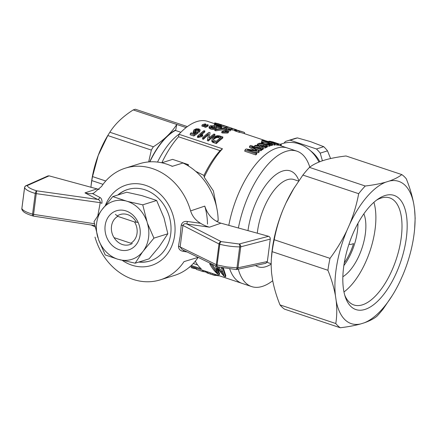 <?xml version="1.0" encoding="UTF-8"?>
<svg xmlns="http://www.w3.org/2000/svg" width="437" height="437" viewBox="0 0 437 437"><rect width="100%" height="100%" fill="white"/><g stroke="black" fill="none" stroke-linecap="round" stroke-linejoin="round"><path stroke-width="0.66" d="M342.859 276.719A37.451 17.005 108.5 0 0 361.983 248.15A37.451 17.005 108.5 0 0 363.852 213.824M343.859 265.581A37.451 17.005 108.5 0 0 357.963 223.329M343.974 291.96A56.176 25.504 108.5 0 0 373.897 202.309M335.419 295.592C333.901 287.366 331.399 278.921 327.914 270.274A83.096 37.729 -71.5 0 1 330.011 258.36C336.572 249.571 342.198 240.301 346.891 230.539A74.989 34.048 -71.5 0 0 335.419 295.592L336.195 300.847A74.989 34.048 -71.5 0 0 360.694 323.932L364.3 322.806A74.989 34.048 -71.5 0 0 392.333 295.45L383.396 308.653A83.096 37.729 -71.5 0 1 376.814 316.339C373.728 318.802 369.56 320.955 364.3 322.806M414.658 228.567A74.989 34.048 -71.5 0 0 414.571 209.394L415.15 218.232L414.658 228.567A74.989 34.048 -71.5 0 1 403.1 274.452L400.276 280.833A74.989 34.048 -71.5 0 1 392.333 295.45M389.296 181.06C394.551 179.214 398.724 177.056 401.805 174.592A83.096 37.729 -71.5 0 1 406.29 178.82C409.775 187.473 412.277 195.913 413.795 204.145A74.989 34.048 -71.5 0 0 389.296 181.06L385.691 182.185C379.797 183.819 372.99 185.097 365.266 186.009L309.478 167.387A83.096 37.729 108.5 0 0 302.89 175.073L293.751 188.62L286.017 202.899A74.989 34.048 -71.5 0 1 293.954 188.276L294.724 187.047M344.755 295.204A56.449 25.63 108.5 0 0 353.959 304.988A56.449 25.63 108.5 0 0 388.149 278.151A56.449 25.63 108.5 0 0 401.363 216.976A56.449 25.63 108.5 0 0 389.7 197.89A56.449 25.63 108.5 0 0 376.47 200.184M406.492 215.747A60.197 27.329 108.5 0 0 378.185 198.955A60.197 27.329 108.5 0 0 345.388 297.215A60.197 27.329 108.5 0 0 384.631 293.238A60.197 27.329 108.5 0 0 406.492 215.747M401.805 174.592L346.017 155.976C338.293 156.888 331.486 158.161 325.592 159.8L321.987 160.925C316.732 162.772 312.559 164.924 309.478 167.387M335.785 323.527L279.997 304.906A83.096 37.729 108.5 0 0 284.482 309.134L340.27 327.755A83.096 37.729 -71.5 0 1 335.785 323.527C336.943 316.426 337.08 308.866 336.195 300.847M271.437 257.459L271.628 255.159A74.989 34.048 -71.5 0 1 283.187 209.274C279.128 219.248 276.146 229.403 274.223 239.744A83.096 37.729 108.5 0 0 272.125 251.652L271.268 259.835L271.142 265.51L271.552 272.835L272.491 279.587C274.01 287.814 276.512 296.259 279.997 304.906M385.691 182.185A74.989 34.048 -71.5 0 0 349.715 224.159C353.773 214.185 356.761 204.03 358.679 193.695L302.89 175.073M358.679 193.695A83.096 37.729 -71.5 0 1 365.266 186.009M327.914 270.274L272.125 251.652M330.011 258.36L274.223 239.744M414.571 209.394L413.795 204.145M349.715 224.159L346.891 230.539M360.694 323.932C354.806 325.565 347.994 326.838 340.27 327.755M286.017 202.899L283.187 209.274M238.274 269.132A71.395 32.414 108.5 0 0 251.641 286.585A71.395 32.414 108.5 0 0 272.704 280.74M309.789 167.153A71.395 32.414 108.5 0 0 296.843 151.147A71.395 32.414 108.5 0 0 238.394 227.988M247.981 230.627A50.561 22.953 -71.5 0 1 248.566 226.885A50.561 22.953 -71.5 0 1 272.825 177.16A50.561 22.953 -71.5 0 1 298.892 180.694M271.137 264.117A50.561 22.953 -71.5 0 1 255.53 265.467M229.747 269.061A71.395 32.414 108.5 0 0 242.142 283.416A71.395 32.414 -71.5 0 1 229.747 269.061M277.462 143.56L280.603 144.505L280.401 145.663A71.395 32.414 -71.5 0 1 280.767 145.778L287.349 147.979A71.395 32.414 108.5 0 0 228.797 225.345A71.395 32.414 -71.5 0 1 287.349 147.979L296.843 151.147M298.613 181.104L293.959 179.547A43.536 19.769 108.5 0 0 258.07 227.753A43.536 19.769 108.5 0 0 257.295 233.194M349.054 243.884A9.363 4.25 108.5 0 0 349.835 244.365A9.363 4.25 108.5 0 0 351.239 244.343L353.566 243.617A35.113 15.94 -71.5 0 1 344.274 262.916M105.508 205.084A42.132 35.676 72.7 0 1 148.749 186.528A42.132 35.676 72.7 0 1 174.691 235.155A42.132 35.676 72.7 0 1 122.387 260.436M117.799 195.017A37.451 31.71 72.7 0 1 127.609 189.516A37.451 31.71 72.7 0 1 170.698 234.057A37.451 31.71 72.7 0 1 149.94 261.009A37.451 31.71 72.7 0 1 138.748 262.069M150.181 260.938A37.451 31.71 72.7 0 1 139.223 261.921M118.274 194.864A37.451 31.71 72.7 0 1 127.844 189.44M216.446 221.324L218.183 220.783A58.52 49.55 72.7 0 0 182.961 163.001L172.26 166.344A58.52 49.55 72.7 0 0 139.632 163.689L125.37 168.147A58.52 49.55 72.7 0 0 101.613 186.386L93.715 193.149L92.382 193.498C90.333 193.919 87.864 193.711 84.969 192.875A2999.022 801.982 -173 0 0 97.642 199.425C99.352 199.764 100.21 200.845 100.226 202.67L36.266 193.64L36.774 190.832A2.343 1.142 105.9 0 0 35.266 193.433L32.573 214.152A2.343 1.142 105.8 0 0 33.168 216.047A2.343 2.343 0 0 0 33.452 216.107L33.573 214.359A2.343 0.595 -172.6 0 1 32.617 214.163A2.343 0.595 -172.6 0 1 32.573 214.152C26.493 212.382 22.926 210.536 21.866 208.624A2.343 0.595 -172.6 0 1 21.85 208.525A2.343 0.595 -172.6 0 1 21.888 208.438M22.134 209.978A2.343 2.245 -25.4 0 1 21.866 208.624L24.592 187.659A2.343 2.229 -23 0 1 27.17 185.627C28.105 187.495 31.306 189.232 36.774 190.832L97.642 199.425A2.343 1.824 117.2 0 0 99.783 197.366C101.586 198.305 102.285 200.299 101.881 203.363A2.343 0.612 -164.9 0 0 100.226 202.67L97.855 215.468M94.408 223.733L33.573 214.359L36.266 193.64A2.343 0.595 -172.6 0 1 35.315 193.444A2.343 0.595 -172.6 0 1 35.266 193.433C29.186 191.652 25.63 189.729 24.592 187.659A2.343 0.595 -172.6 0 1 24.576 187.566A2.343 0.595 -172.6 0 1 24.625 187.468M49.097 175.854L27.17 185.627A2.343 2.059 -114 0 0 25.941 185.73L47.917 175.936L49.097 175.854L99.166 189.472M200.556 223.285C203.309 225.028 206.286 226.322 209.498 227.169A2999.022 801.982 -173 0 1 186.878 224.001C185.026 223.356 183.709 223.842 182.939 225.448A2.343 0.355 3 0 0 181.208 225.208C182.076 222.275 184.119 221.035 187.347 221.483L200.556 223.285C195.629 220.379 192.313 216.249 190.608 210.896A58.52 49.55 72.7 0 0 125.37 168.147M187.347 221.483L186.878 224.001L221.198 241.623L239.121 243.999A2.343 0.89 90.4 0 1 239.695 246.9C232.85 246.79 226.213 245.905 219.784 244.245A2.343 1.043 -75.1 0 1 221.198 241.623A2.343 1.824 117.2 0 0 219.008 243.966L216.31 264.685A2.343 1.83 116.1 0 0 217.205 266.685A2.343 1.83 116.1 0 0 217.511 266.794M190.608 210.896L204.778 206.106C207.668 214.955 213.059 220.647 220.942 223.181L268.564 236.297C269.76 236.767 270.328 237.695 270.274 239.088L267.357 261.545L265.904 263.265L236.608 269.487A2.343 1.89 -102 0 0 238.007 267.777A2.343 0.595 -172.6 0 1 236.969 267.859A2.343 0.901 91.9 0 1 236.046 269.536A2.343 0.901 91.9 0 1 235.975 269.531M217.708 266.854A2.343 1.043 -75 0 1 217.631 266.843A2.343 1.043 -75 0 1 217.091 264.964L226.879 266.947L236.969 267.859L239.695 246.9A2.343 0.595 -172.6 0 0 240.732 246.818A2.343 1.868 -104.7 0 0 239.121 243.999L268.564 236.297M184.021 261.616L198.152 257.355M95.031 226.847L91.229 225.006M187.129 251.958L183.458 251.379C180.246 250.887 178.58 249.188 178.471 246.288L180.224 235.947L181.208 225.208M183.573 250.221L183.458 251.379M178.471 246.288A2.343 0.83 12.1 0 1 180.137 246.976L182.939 225.448L219.008 243.966A2.343 0.595 -172.6 0 0 219.74 244.234A2.343 0.595 -172.6 0 0 219.784 244.245L217.091 264.964A2.343 0.595 -172.6 0 1 217.042 264.953A2.343 0.595 -172.6 0 1 216.31 264.685L180.137 246.976L182.092 249.494M92.382 193.498L99.783 197.366M184.015 261.616A58.52 49.55 72.7 0 1 160.264 279.855A58.52 49.55 72.7 0 1 95.02 237.105M204.778 206.106A58.52 49.55 72.7 0 1 207.488 224.126M160.264 279.855L174.527 275.403A58.52 49.55 -107.3 0 0 198.108 257.42M164.012 217.899L167.83 233.79L159.144 246.79L149.061 258.851L135.164 263.189L117.744 259.201L105.213 254.94L98.647 239.913L94.031 221.635L101.373 210.432L112.801 196.579L126.697 192.236L141.97 195.634L156.648 200.485L164.012 217.899M112.801 196.579L127.473 201.424L142.752 204.827L156.648 200.485M142.752 204.827L147.367 223.099L153.933 238.132L167.83 233.79M127.473 201.424A30.453 25.788 72.7 0 1 146.57 220.712M117.744 259.201A30.453 25.788 72.7 0 1 98.647 239.913M125.162 210.672A20.479 17.343 72.7 0 1 136.453 244.299A20.479 17.343 72.7 0 1 106.213 235.969A20.479 17.343 72.7 0 1 125.162 210.672M117.253 215.949A15.798 13.378 72.7 0 1 120.273 214.491A15.798 13.378 72.7 0 1 126.954 214.42A15.798 13.378 72.7 0 1 136.322 222.209M132.318 243.453A15.798 13.378 72.7 0 1 129.696 244.649A15.798 13.378 72.7 0 1 114.057 237.641M153.933 238.132L142.506 251.985L135.164 263.189M142.506 251.985A30.453 25.788 72.7 0 1 119.891 259.791M147.367 223.099A30.453 25.788 72.7 0 1 143.849 250.193M102.717 208.64A30.453 25.788 72.7 0 1 125.332 200.834M97.85 237.526A30.453 25.788 72.7 0 1 101.373 210.432M322.424 160.789L320.206 153.13A36.282 30.721 -107.3 0 0 316.443 148.968L290.124 140.184A36.282 30.721 -107.3 0 0 287 140.949A36.282 30.721 -107.3 0 0 285.394 141.512L284.023 143.156M330.591 158.533L327.504 150.852A36.282 30.721 -107.3 0 0 323.741 146.69L310.532 141.621L297.422 137.906A36.282 30.721 -107.3 0 0 294.298 138.671L287 140.949M320.206 153.13L327.504 150.852M316.443 148.968L323.741 146.69M290.124 140.184L297.422 137.906M216.921 208.711L213.393 190.914L204.21 177.209L203.97 175.434A69.051 31.349 -71.5 0 1 220.062 150.639A765.269 647.984 72.7 0 1 222.482 148.798L178.962 134.274A71.395 32.414 -71.5 0 1 207.624 121.366L214.611 123.698M178.962 134.274L178.52 136.776A69.051 31.349 -71.5 0 0 161.881 162.706L162.782 163.017M191.313 265.483L201.32 268.826A71.395 32.414 -71.5 0 1 195.323 261.173M197.611 264.937L193.291 263.495M203.97 175.434L195.656 171.309M280.112 144.33L282.592 143.555A35.113 29.732 72.7 0 1 318.961 162.056M187.375 126.599L135.388 109.245A62.496 28.372 108.5 0 0 133.236 109.922C122.906 116.466 115.106 123.906 109.845 132.242A62.496 28.372 108.5 0 0 109.441 132.881A62.496 28.372 108.5 0 0 107.819 135.557L98.232 155.425L92.529 176.586A62.496 28.372 108.5 0 0 91.819 180.596L91.202 184.807M186.107 127.566L133.236 109.922M109.441 132.881L108.398 134.547A58.443 26.537 108.5 0 0 91 186.67L90.94 187.38M148.662 161.919L151.344 150.082A62.496 28.372 -71.5 0 1 153.365 146.772C163.695 140.222 171.495 132.782 176.761 124.447L175.745 129.964A58.443 26.537 108.5 0 0 149.662 161.848M151.344 150.082L107.819 135.557M153.365 146.772L109.845 132.242M105.749 181L92.529 176.586M175.669 130.346A58.05 26.357 108.5 0 0 149.869 161.837M175.745 129.964A193.596 153.36 -22.9 0 1 175.63 130.526L180.869 132.274M103.045 184.343L91.819 180.596M179.012 134.219A58.984 26.783 108.5 0 0 157.533 162.078M170.834 165.705L172.517 166.268M186.965 165.099L188.391 164.651L172.566 159.368L161.848 162.804M188.391 164.651L188.363 165.934M203.571 270.541L203.369 271.694A72.564 32.944 -71.5 0 1 202.806 271.519L196.137 269.285L196.344 268.11L202.517 270.17L202.309 271.344L196.137 269.285M202.806 271.519A72.564 32.944 -71.5 0 1 202.309 271.344M206.909 272.89L211.94 274.567L206.87 272.879L207.078 271.71L203.178 270.41A71.395 32.414 -71.5 0 1 202.517 270.17M203.402 271.492L203.647 270.569M203.484 271.514L205.352 272.016L205.494 271.186M205.352 272.016L206.963 272.349M191.291 267.679L194.47 268.618L194.656 267.564M193.531 268.378L193.733 267.258M194.525 268.296L195.65 268.58L195.765 267.936M195.65 268.58L196.24 268.706M189.86 267.193L189.942 266.728M191.231 267.657L191.439 266.488L196.344 268.127M190.554 266.188L191.439 266.488M192.417 268.045L192.624 266.887M217.249 266.707L221.259 272.573L224.055 275.714L221.428 267.919L222.821 268.384L225.574 276.878L224.181 276.413L216.861 267.744L217.151 268.995L217.249 268.438M217.02 268.476L217.074 268.154M217.151 268.995L219.303 274.786L219.538 273.48L217.921 269.427M219.303 274.786L217.976 274.343C214.747 271.596 212.016 268.16 209.782 264.03L209.94 263.129M211.235 263.762L211.109 264.472L209.782 264.03M211.109 264.472L216.184 271.94L216.43 270.552L216.643 270.803M212.103 264.188L216.43 270.552M216.184 271.94L216.954 272.797L217.085 272.049M216.954 272.797L217.79 273.622L215.496 265.849M216.075 266.128L215.479 265.931M221.259 272.573L221.51 271.137L222.657 272.551M218.708 267.111L221.51 271.137M222.761 274.332L222.936 273.316M222.821 268.384L222.886 268.028M225.574 276.878L225.803 275.572L223.356 268.116M215.446 275.272L219.521 275.867M207.504 273.081L207.712 271.907L251.641 286.585M207.078 271.71L207.712 271.907M208.853 273.524L209.061 272.349M210.568 274.103L210.771 272.934M211.94 274.567L212.229 274.665L212.431 273.496M212.229 274.665L213.682 275.124L213.884 273.983M213.682 275.124L214.802 275.425L214.993 274.354M214.802 275.425L215.239 275.485L215.414 274.496M215.239 275.485L215.572 274.545M216.058 275.436L216.178 274.747M217.271 275.698L217.364 275.146M218.413 275.873L218.473 275.518M204.21 177.209A71.395 32.414 -71.5 0 1 222.482 148.798M220.062 150.639L178.52 136.776M214.933 129.379L212.076 129.379L210.601 129.008L209.017 127.965L209.307 126.315L210.416 125.73L219.27 126.222L214.267 124.55L214.146 125.687M221.832 126.632A72.564 32.944 -71.5 0 0 221.515 126.675L221.319 127.79A71.395 32.414 -71.5 0 1 221.641 127.746L221.832 126.632L215.19 124.414A72.564 32.944 -71.5 0 0 214.267 124.55M221.319 127.79L211.262 127.375M230.763 129.614A72.564 32.944 -71.5 0 0 224.891 131.226L228.507 131.603A72.564 32.944 -71.5 0 0 227.601 131.952L227.404 133.061L222.499 132.985L221.679 132.706L221.876 131.597A72.564 32.944 -71.5 0 1 229.496 129.188L230.763 129.614L230.567 130.723A71.395 32.414 -71.5 0 0 227.262 131.417M227.404 133.061A71.395 32.414 -71.5 0 1 228.316 132.711L228.507 131.603M277.774 143.959A72.564 32.944 -71.5 0 0 277.031 143.904L276.829 145.035A71.395 32.414 -71.5 0 1 277.577 145.095L277.774 143.959L272.333 142.506L269.618 141.26A72.564 32.944 -71.5 0 0 268.875 141.211L268.804 141.615M276.829 145.035L275.026 144.554M271.421 143.385L271.579 142.511L274.376 143.981L274.179 145.095A71.395 32.414 -71.5 0 1 274.944 145.035L275.141 143.915L273.835 143.254M274.179 145.095L272.683 144.297M203.413 139.305L202.418 138.971L202.631 137.764L203.626 138.097L203.413 139.305A71.395 32.414 -71.5 0 1 208.411 134.869M202.631 137.764A72.564 32.944 -71.5 0 1 208.979 132.362L210.071 132.722L209.083 138.032A72.564 32.944 -71.5 0 1 213.966 134.022L214.96 134.356L214.764 135.497A71.395 32.414 -71.5 0 0 208.4 140.971L207.357 140.621L208.624 133.706A72.564 32.944 -71.5 0 0 203.626 138.097M195.328 132.422L193.706 131.832L193.531 130.45L194.126 129.74L196.218 128.8L198.944 128.931L200.146 129.822L199.578 131.029L198.551 130.778L198.955 130.302L198.813 129.581L197.633 129.232L195.956 129.521L194.705 130.521L194.52 131.013L195.312 131.75L197.273 131.652L198.103 132.072L197.901 133.241L193.859 136.005L190.155 134.771L190.368 133.564A72.564 32.944 -71.5 0 1 191.171 132.788L194.214 133.798L196.268 132.4L195.328 132.422L195.208 133.11M194.612 133.52L193.498 133.012L193.176 132.373L193.383 131.198M200.124 130.395L199.376 132.187L198.349 131.93L198.551 130.778M198.595 130.723L196.552 130.423L194.749 131.395M264.937 146.291L263.713 145.384L259.398 144.794M270.257 144.844A72.564 32.944 -71.5 0 0 269.46 145.111L269.263 146.22A71.395 32.414 -71.5 0 1 270.066 145.953L270.257 144.844L264.718 143.953L262.096 142.189A72.564 32.944 -71.5 0 0 261.293 142.457L261.124 143.418M269.263 146.22L267.428 145.925L267.231 147.029A71.395 32.414 -71.5 0 0 266.412 147.411L266.16 147.22M236.832 129.926A72.564 32.944 -71.5 0 0 235.772 129.527A72.564 32.944 -71.5 0 0 232.113 128.795L231.069 128.445L231.195 128.003A72.564 32.944 -71.5 0 0 230.791 127.866A72.564 32.944 -71.5 0 0 227.131 127.129L226.929 128.26A71.395 32.414 -71.5 0 1 230.419 128.975L230.944 129.15M226.929 128.26L225.934 127.926L226.131 126.796A72.564 32.944 -71.5 0 1 229.791 127.533L230.791 127.866M232.113 128.795L231.916 129.926A71.395 32.414 -71.5 0 1 234.631 130.406M231.916 129.926L230.873 129.576L231.069 128.445M201.839 136.644A71.395 32.414 -71.5 0 1 202.599 135.956L202.806 134.776L199.999 135.022A72.564 32.944 -71.5 0 1 204.898 130.996L203.948 130.679A72.564 32.944 -71.5 0 0 197.595 136.082L197.382 137.294L197.999 137.497L201.839 136.644L202.047 135.454L201.015 135.514L200.807 136.705M201.32 134.831A71.395 32.414 -71.5 0 1 204.696 132.138L204.898 130.996M208.236 124.933L208.039 126.042L206.914 126.73A71.395 32.414 -71.5 0 0 205.598 127.342L204.27 126.899L204.467 125.785A72.564 32.944 -71.5 0 1 205.778 125.173L207.537 124.703L208.236 124.933L207.111 125.621L206.914 126.73M261.73 149.148A72.564 32.944 -71.5 0 0 260.976 149.678L260.774 150.82A71.395 32.414 -71.5 0 1 261.534 150.284L261.73 149.148L250.641 145.445A72.564 32.944 -71.5 0 0 249.636 146.16L249.434 147.302L254.405 150.224M260.774 150.82L256.574 149.416M259.239 150.994A72.564 32.944 -71.5 0 0 258.54 151.552L258.338 152.715A71.395 32.414 -71.5 0 1 259.032 152.152L259.239 150.994L251.679 146.575L260.976 149.678M258.338 152.715L253.919 152.032M256.836 153.01A72.564 32.944 -71.5 0 0 256.049 153.72L255.842 154.911A71.395 32.414 -71.5 0 1 256.628 154.19L256.836 153.01L247.397 149.858L258.54 151.552M255.842 154.911L244.747 151.207L244.96 150.017A72.564 32.944 -71.5 0 1 246.118 148.979L256.672 150.574M205.636 125.239L205.827 124.13L204.702 124.818A72.564 32.944 -71.5 0 0 203.391 125.424L203.194 126.539A71.395 32.414 -71.5 0 1 204.434 125.96M203.194 126.539L201.861 126.096L202.058 124.982A72.564 32.944 -71.5 0 1 203.374 124.37L205.133 123.9L205.827 124.13M280.401 145.663L278.615 145.084M278.79 144.09A72.564 32.944 -71.5 0 0 278.052 143.986L277.85 145.122A71.395 32.414 -71.5 0 1 278.588 145.231L278.79 144.09L277.473 143.505M272.715 144.117L270.399 144.374L267.586 143.636L268.007 143.396L270.967 143.953A72.564 32.944 -71.5 0 1 271.197 143.904L261.829 140.485A72.564 32.944 -71.5 0 1 262.511 140.375L272.524 143.904L272.371 145.363L270.148 145.466M267.652 143.604L261.632 141.593L261.829 140.485M244.398 133.64L244.589 132.564A72.564 32.944 -71.5 0 0 243.087 131.969A72.564 32.944 -71.5 0 0 239.427 131.231L239.225 132.362A71.395 32.414 -71.5 0 1 242.715 133.077L267.116 141.222M239.225 132.362L234.713 130.778L234.789 129.494L241.546 131.466A72.564 32.944 -71.5 0 1 242.087 131.635L243.087 131.969M220.521 125.725L214.829 124.174L214.764 122.841L221.1 124.632M212.092 141.774L211.819 140.687L212.251 138.808L213.425 137.371L215.698 136.065L217.615 135.65L219.521 135.88L222.892 137.005L222.69 138.147A71.395 32.414 -71.5 0 0 216.326 143.615L212.464 142.162L212.092 141.774L212.027 139.49M226.656 128.178L226.459 129.292L215.692 130.794L214.742 130.477L214.938 129.363L225.705 127.861L226.656 128.178L215.889 129.68L215.692 130.794M257.273 145.494L257.3 144.237A72.564 32.944 -71.5 0 1 258.13 143.811L260.709 145.832L266.297 146.45L266.1 147.564A71.395 32.414 -71.5 0 0 265.27 147.99L262.965 147.744M263.369 148.083A72.564 32.944 -71.5 0 0 262.517 148.624L262.315 149.754A71.395 32.414 -71.5 0 1 263.167 149.208L263.369 148.083L261.392 146.439L262.222 146.526L262.129 147.045M262.315 149.754L261.719 149.219M261.583 149.099L259.671 147.438L255.547 147.083M226 127.549L220.461 126.091L220.658 124.96A72.564 32.944 -71.5 0 1 224.028 125.61L222.985 125.261A72.564 32.944 -71.5 0 1 223.241 125.343L228.556 127.118A72.564 32.944 -71.5 0 1 228.873 127.227L228.868 127.254M220.062 138.059L218.079 137.48L216.375 137.644L214.217 138.873L213.365 139.9M239.427 131.231L235.554 129.92L235.352 131.056M236.04 130.095L235.843 131.226M236.625 130.297L236.428 131.428M235.554 129.92L235.177 129.773L234.975 130.903M235.177 129.773L234.915 129.647L234.713 130.778M234.915 129.647L234.614 130.696M236.319 130.035L239.055 130.963A72.564 32.944 -71.5 0 1 240.94 131.302L236.319 130.035M239.039 130.668L238.995 130.942M238.203 130.39L238.154 130.663M222.395 125.195L221.067 124.654L221.007 124.993M221.067 124.654L215.927 123.387L215.725 124.518M216.828 123.666L216.632 124.796M219.374 124.277L219.172 125.414M220.21 124.458L220.008 125.599M218.549 124.097L218.347 125.233M217.681 123.895L217.479 125.026M215.927 123.387L215.419 123.201L215.222 124.337M215.419 123.201L215.031 123.043L214.829 124.174M215.031 123.043L214.633 124.053M220.09 124.332L218.145 123.644M217.031 123.31L216.976 123.6M212.027 140.162L211.814 141.364M216.326 143.615L216.539 142.407A72.564 32.944 -71.5 0 1 222.892 137.005M216.539 142.407L213.928 141.533L213.715 142.741M213.928 141.533L213.212 141.238L212.999 142.451M213.212 141.238L212.677 140.954L212.464 142.162M212.677 140.954L212.306 140.567M218.882 136.448L215.878 136.781L214.42 137.704L213.3 139.212L213.529 140.195L216.31 141.331A72.564 32.944 -71.5 0 1 221.16 137.207L218.882 136.448L218.68 137.595M218.282 136.333L218.079 137.48M217.79 136.295L217.588 137.442M217.222 136.36L217.02 137.513M216.583 136.486L216.375 137.644M215.878 136.781L215.67 137.939M215.184 137.174L214.982 138.338M214.42 137.704L214.217 138.873M213.693 138.507L213.485 139.687M215.889 129.68L214.938 129.363M262.517 148.624L259.868 146.319L254.563 145.86A72.564 32.944 -71.5 0 1 255.41 145.324L259.081 145.701L257.3 144.237M258.535 145.264L258.469 145.652M265.27 147.99L265.467 146.876A72.564 32.944 -71.5 0 1 266.297 146.45M265.467 146.876L262.222 146.526M259.868 146.319L259.671 147.438M254.563 145.86L254.416 146.706M228.556 127.118A72.564 32.944 -71.5 0 0 228.305 127.036L220.658 124.96M221.417 125.211L221.22 126.342M224.979 125.927L222.69 125.403A72.564 32.944 -71.5 0 1 224.979 125.927L224.968 125.998M272.562 144.254L272.371 145.363M267.586 143.636L267.455 144.379M270.76 143.516L270.672 143.992M270.274 143.32L270.159 143.959M269.476 143.036L269.345 143.8M272.278 144.39L272.082 145.499M271.448 144.467L271.251 145.576M270.399 144.374L270.203 145.483M269.099 144.101L269.006 144.636M278.052 143.986L270.082 141.309A72.564 32.944 -71.5 0 1 270.82 141.413L273.775 142.309M273.781 142.271L272.453 141.785A72.564 32.944 -71.5 0 1 273.076 141.981A72.564 32.944 -71.5 0 1 273.169 142.009L281.024 144.631M280.603 144.505A72.564 32.944 -71.5 0 1 281.138 144.669A72.564 32.944 -71.5 0 1 281.319 144.729L281.111 145.892M275.206 142.812L275.13 143.238M204.702 124.818L204.538 125.747M203.391 125.424L202.058 124.982M256.049 153.72L244.96 150.017M256.71 150.355L255.896 149.836L255.792 150.437M255.896 149.836L249.636 146.16M205.598 127.342L205.794 126.227A72.564 32.944 -71.5 0 1 207.111 125.621M205.794 126.227L204.467 125.785M201.015 135.514L199.955 135.716L199.747 136.918M199.955 135.716L198.993 135.967L198.78 137.169M198.993 135.967L198.212 136.289L197.999 137.497M198.212 136.289L197.595 136.082M202.047 135.454A72.564 32.944 -71.5 0 1 202.806 134.776M235.772 129.527L234.778 129.194A72.564 32.944 -71.5 0 0 232.298 128.598L232.369 128.609M227.131 127.129L226.131 126.796M269.46 145.111L265.417 144.478L267.428 145.92A72.564 32.944 -71.5 0 0 266.608 146.297L263.904 144.276L258.649 143.56A72.564 32.944 -71.5 0 1 259.469 143.183L263.107 143.735L262.55 143.352L262.5 143.653M258.649 143.56L258.546 144.128M263.904 144.276L263.713 145.384M262.55 143.352L261.293 142.457M266.237 144.603L266.166 145.008M266.608 146.297L266.412 147.411M194.705 130.521L194.596 131.144M195.153 129.997L194.946 131.155M194.449 132.274L194.241 133.46M193.706 131.832L193.498 133.012M199.578 131.029L199.376 132.187M199.01 129.898L198.933 130.33M198.813 129.581L198.617 130.701M198.327 129.379L198.125 130.526M197.633 129.232L197.431 130.379M196.754 129.27L196.552 130.423M195.956 129.521L195.754 130.674M198.103 132.072L194.072 134.798L193.859 136.005M194.072 134.798L190.368 133.564M210.071 132.722L209.066 138.048M208.4 140.971L208.613 139.758A72.564 32.944 -71.5 0 1 214.96 134.356M208.613 139.758L207.57 139.408M271.579 142.511L266.412 141.277A72.564 32.944 -71.5 0 1 267.176 141.222L270.153 141.97M277.031 143.904L273.868 143.079M274.376 143.981A72.564 32.944 -71.5 0 1 275.141 143.915M266.412 141.277L266.346 141.654M270.175 141.839L268.875 141.211M227.601 131.952L221.876 131.597M222.695 131.87L222.499 132.985M226.262 131.794L226.066 132.903M224.908 131.745L224.711 132.859M223.678 131.761L223.482 132.87M221.515 126.675L212.764 126.118L211.044 126.353L210.7 126.927L211.639 127.549L213.469 127.817L215.13 127.511L216.255 127.986L213.66 128.374L210.792 127.899L210.601 129.008M212.273 128.27L212.076 129.379M210.792 127.899L209.214 126.856M209.787 127.402L209.591 128.511M221.067 126.681L220.871 127.795M220.352 126.675L220.155 127.79M219.401 126.632L219.205 127.741M218.189 126.511L217.997 127.62M216.588 126.364L216.391 127.467M214.359 126.178L214.168 127.287M212.764 126.118L212.568 127.222M211.808 126.195L211.617 127.304M211.044 126.353L210.907 127.14M210.754 126.615L210.7 126.927M216.255 127.986L216.064 129.062M215.086 128.281L214.889 129.39M213.66 128.374L213.464 129.489M319.818 161.712A30.432 25.767 -107.3 0 0 310.625 150.874M114.024 237.63L130.772 243.218A14.978 12.684 -107.3 0 0 134.525 221.958L117.772 216.37A14.978 12.684 -107.3 0 0 114.024 237.63M115.417 214.316L117.772 216.37M134.525 221.958L138.136 222.438M84.969 192.875L96.719 188.97M220.942 223.181L209.492 227.169M267.357 261.545L238.007 267.777L240.732 246.818L270.274 239.088M236.177 269.514A2.343 1.89 -102 0 0 236.608 269.487A2.343 2.343 0 0 1 236.046 269.536M271.137 263.73L267.083 262.375M349.835 244.365L348.988 244.086M33.179 216.042C25.493 213.709 23.702 211.907 23.188 211.361L22.069 209.853A2.343 2.343 0 0 1 21.85 208.525L24.576 187.566A2.343 2.343 0 0 1 25.941 185.73M236.04 269.531L217.637 266.838A2.343 2.343 0 0 1 217.205 266.685L181.967 249.429M94.763 225.552L33.452 216.107M221.941 124.911L221.018 124.605M281.138 144.669L280.538 144.472M273.387 142.085L273.076 141.981M232.397 128.402L231.2 128.003"/></g></svg>
